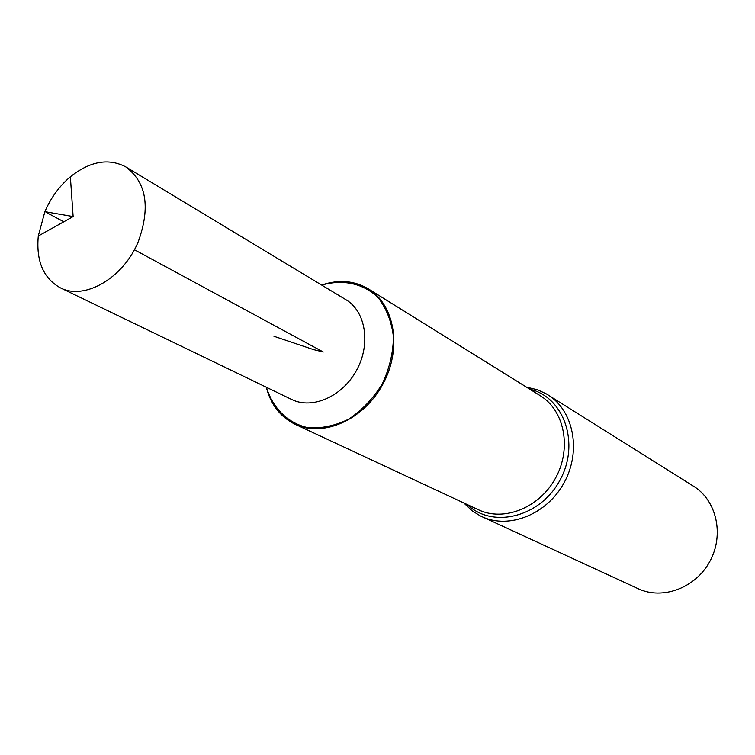 <?xml version="1.0" encoding="UTF-8"?>
<svg xmlns="http://www.w3.org/2000/svg" width="755" height="755" viewBox="0 0 755 755"><rect width="100%" height="100%" fill="white"/><g stroke="black" fill="none" stroke-linecap="round" stroke-linejoin="round"><path stroke-width="1.13" d="M266.298 387.221L266.723 388.853C271.46 405.492 280.926 417.298 295.092 424.272C323.121 437.768 363.797 419.827 382.842 384.248C402.226 348.857 395.016 304.982 368.383 288.901C354.803 280.841 339.741 279.378 323.225 284.503L321.63 285.041M267.119 387.617L266.826 388.532L266.506 387.324L266.826 388.532C273.404 408.88 288.165 423.206 307.729 427.66C321.375 428.717 335.126 425.839 348.97 419.034C362.202 410.078 373.3 398.376 382.275 383.936C389.457 368.534 393.185 352.849 393.449 336.872C391.581 321.555 386.475 308.465 378.132 297.621C363.712 283.672 343.638 279.142 323.008 284.758L321.828 285.154L323.225 284.503M463.768 502.934L472.064 510.767L480.369 515.929L638.173 588.711C662.579 600.253 695.657 587.975 709.898 561.324C724.432 534.814 716.627 500.414 693.628 486.286L546.422 393.931L537.56 389.797L526.462 387.136M266.723 388.853L266.826 388.532C273.404 408.88 288.165 423.206 307.729 427.66C321.375 428.717 335.126 425.839 348.97 419.034C362.202 410.078 373.3 398.376 382.275 383.936C389.457 368.534 393.185 352.849 393.449 336.872C391.581 321.555 386.475 308.465 378.132 297.621C363.712 283.672 343.638 279.142 323.008 284.758L322.404 285.503M60.23 287.759L291.694 399.48C312.362 409.795 342.572 396.469 356.681 370.082C371.054 343.846 365.703 311.268 345.762 299.603L125.698 166.846C108.503 157.889 90.062 161.202 70.366 176.764C59.409 186.079 50.906 197.716 44.875 211.664L38.288 236.013C36.023 261.013 43.337 278.265 60.23 287.759C84.475 300.764 123.773 277.934 138.486 241.109C150.594 206.917 146.328 182.172 125.698 166.846M134.352 249.716L323.291 352.009L313.467 349.593L273.942 336.286M63.816 221.772L49.462 214.109C45.168 211.957 44.592 211.306 47.754 212.164L73.141 216.572L38.288 236.013M295.092 424.272L478.453 509.785C503.991 522.035 539.721 507.7 555.689 477.83C571.969 448.13 564.447 410.371 540.231 395.686L368.383 288.901M467.288 504.576C492.581 529 540.344 517.232 559.974 480.152C580.293 443.44 564.042 397.007 529.765 389.184M481.841 516.637C509.134 529.585 547.215 514.297 564.24 482.464C581.595 450.801 573.583 410.55 547.819 394.771M73.141 216.572L70.366 176.764"/></g></svg>
